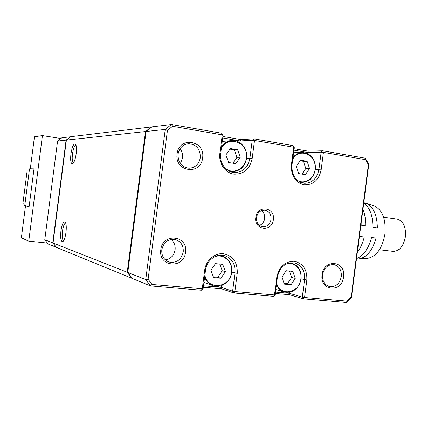<?xml version="1.0" encoding="UTF-8"?>
<svg xmlns="http://www.w3.org/2000/svg" width="427" height="427" viewBox="0 0 427 427"><rect width="100%" height="100%" fill="white"/><g stroke="black" fill="none" stroke-linecap="round" stroke-linejoin="round"><path stroke-width="0.64" d="M56.407 247.329L48.096 243.998L44.782 239.755L52.756 242.899L66.084 140.136L57.581 141.054L44.782 239.755M57.581 141.054L61.862 137.793L70.743 136.779M56.295 247.19L52.756 242.899L53.065 242.846M66.366 140.264L66.084 140.136L70.599 136.886M60.922 138.508L42.428 135.61L34.459 136.768L30.312 168.756L34.005 168.862L29.084 206.817L25.492 205.942L21.35 237.924L25.385 239.392M42.428 135.61L28.748 241.159L47.365 243.064M28.748 241.159L25.439 239.712L25.012 238.73L24.504 239.301M25.492 205.942L26.645 206.081M30.312 168.756L31.465 168.916M29.34 170.149L27.237 170.069L22.882 203.695L24.931 204.181M33.989 168.991L29.506 168.852L24.745 205.617L29.1 206.679M60.933 230.895C62.112 223.796 63.57 220.871 65.304 222.12C66.313 223.983 66.537 227.447 65.966 232.518C65.32 237.038 64.36 240.006 63.084 241.431C60.96 242.232 60.239 238.72 60.933 230.895M65.726 223.027L65.694 223.022C64.312 223.369 63.239 226.075 62.465 231.13C61.894 236.723 62.294 239.899 63.666 240.652L63.682 240.657M70.919 153.901C72.238 146.183 73.818 142.976 75.67 144.283C76.545 145.981 76.716 149.114 76.193 153.672C75.451 158.695 74.362 161.977 72.916 163.525C70.909 164.304 70.241 161.096 70.919 153.901M76.054 145.191L76.033 145.185C74.517 145.57 73.327 148.532 72.457 154.067C71.912 159.175 72.27 162.073 73.519 162.756L73.551 162.762M151.766 127.006L151.361 126.936L145.5 131.553L66.388 140.104L53.044 243.011L127.235 272.261L131.724 278.212L132.13 278.249M131.724 278.212L56.481 247.43L53.044 243.011M145.5 131.553L127.235 272.261M66.388 140.104L70.834 136.704L151.361 126.936M383.633 217.29L397.27 219.19C403.339 220.967 406.061 226.785 405.442 236.643C403.531 246.283 399.437 251.199 393.15 251.391L379.448 249.763M367.087 258.383L367.567 258.356C376.486 256.547 382.277 248.434 384.935 234.017C386.056 219.313 382.501 209.956 374.276 205.947L373.919 205.83M359.128 238.677L359.689 236.537L364.284 236.948C362.79 243.022 360.479 248.124 357.362 252.25M356.534 258.629C363.5 255.842 368.506 248.834 371.559 237.599L376.054 237.999C372.504 250.494 366.788 257.46 358.893 258.895L367.567 258.356M374.276 205.947L365.87 203.161C373.283 206.471 377.116 214.722 377.367 227.917L372.915 227.169C372.846 215.523 369.798 207.442 363.783 202.937M365.87 203.161L363.82 202.67M358.926 257.54L358.893 258.895M365.907 203.567L365.517 203.433M366.051 203.62L365.816 204.613M362.945 209.369C364.904 214.167 365.827 219.697 365.715 225.958L361.167 225.189L361.173 222.979M343.559 276.909C342.048 293.157 319.508 291.177 322.097 274.764C323.794 258.26 346.26 260.785 343.559 276.909M322.566 274.689C322.193 280.822 324.445 284.761 329.313 286.517C335.617 287.19 339.614 283.875 341.322 276.568C341.691 270.27 339.326 266.299 334.229 264.66C328.101 264.212 324.21 267.553 322.566 274.689M273.333 219.708C272.148 232.475 253.777 230.276 255.821 217.45C257.123 204.528 275.452 207.063 273.333 219.708M256.499 217.535C256.28 222.526 258.292 225.589 262.536 226.732C267.099 226.897 269.944 224.458 271.065 219.414C271.278 214.301 269.181 211.221 264.783 210.18C260.342 210.153 257.582 212.603 256.499 217.535M185.515 252.341C183.994 269.41 158.059 266.992 160.814 249.752C162.548 232.4 188.408 235.416 185.515 252.341M161.801 249.747C161.433 255.874 163.872 259.984 169.129 262.066C176.554 263.235 181.261 259.878 183.247 251.994C183.599 245.552 180.941 241.383 175.267 239.494C168.147 238.752 163.658 242.168 161.801 249.747M202.595 157.953C201.01 175.759 174.253 171.857 177.109 153.923C178.929 135.823 205.606 140.371 202.595 157.953M178.048 154.195C177.91 162.42 181.56 167.096 188.996 168.222C195.192 167.795 198.961 164.294 200.311 157.718C200.402 149.14 196.511 144.465 188.638 143.702C182.825 144.438 179.297 147.939 178.048 154.195M259.504 225.413C262.359 224.202 264.067 221.912 264.633 218.555C264.948 215.187 263.891 212.555 261.473 210.65M165.436 259.984C170.784 258.901 174.008 255.511 175.107 249.822C175.524 245.504 174.173 242.034 171.04 239.419M180.386 163.562L182.58 158.006C182.964 154.542 182.121 151.457 180.055 148.756M294.102 148.74L308.294 151.179L322.753 150.795L365.192 158.171L368.832 164.139L351.453 297.656L346.404 302.497L303.49 298.863L289.623 294.71L275.282 293.466M146.071 131.495L127.774 272.474L145.756 279.562L165.249 129.424L146.071 131.495L151.943 126.867L171.44 124.503L221.746 133.24L222.27 134.889L172.551 126.296L167.443 130.363L148.116 279.221L152.017 284.446L202.281 288.748L204.688 270.232C205.889 260.454 214.776 252.731 223.465 253.745C233.062 255.938 237.658 262.477 237.247 273.36L234.882 291.54L274.492 294.934L276.803 277.16C279.178 266.699 284.98 261.404 294.203 261.265C303.058 263.331 307.264 269.592 306.832 280.043L304.558 297.507L346.98 301.142L351.149 297.139L368.41 164.566L365.4 159.639L323.442 152.386L321.168 169.855C318.91 180.077 313.237 185.062 304.152 184.816C295.265 182.34 291.011 175.743 291.39 165.025L293.701 147.24L254.519 140.467L252.154 158.657C249.774 169.289 243.657 174.446 233.809 174.131C225.146 172.908 218.528 163.183 219.862 153.416L222.27 134.889L223.059 135.215L220.663 153.683C219.216 163.146 226.39 172.567 234.871 172.567C243.059 172.044 248.066 167.331 249.88 158.422L252.24 140.259L240.193 140.953L222.702 137.958M222.894 136.485L241.106 139.618L253.942 138.839L293.061 145.634L294.262 147.518L291.956 165.249C291.662 175.668 295.911 181.672 304.697 183.268C312.399 182.868 317.133 178.321 318.905 169.62L321.173 152.167L307.595 152.492L293.92 150.149M203.498 285.78L221.17 287.323L232.624 291.161L234.989 272.997C235.517 264.035 231.952 258.223 224.287 255.57C216.051 253.264 206.551 260.571 205.526 270.168L203.129 288.631L201.352 290.205L150.485 285.893L132.269 278.436L127.774 272.474M275.463 292.063L289.282 293.269L302.316 297.133L304.584 279.69C305.102 270.915 301.74 265.327 294.491 262.925C285.524 262.135 279.834 266.848 277.411 277.075L275.105 294.801L273.461 296.317L233.911 292.965L221.709 288.833L203.305 287.243M239.953 142.762L240.193 140.953L241.106 139.618M289.623 294.71L289.405 292.324M221.709 288.833L221.17 287.323L221.394 285.594M307.461 153.523L308.294 151.179M167.443 130.363L165.249 129.424L171.44 124.503L172.551 126.296M152.017 284.446L150.485 285.893L145.756 279.562L148.116 279.221M304.558 297.507L302.316 297.133L303.49 298.863L304.558 297.507M346.98 301.142L346.404 302.497M275.105 294.801L274.492 294.934L273.461 296.317M351.149 297.139L351.453 297.656M368.41 164.566L368.832 164.139M233.911 292.965L234.882 291.54L232.624 291.161L233.911 292.965M365.4 159.639L365.192 158.171M323.442 152.386L322.753 150.795L321.173 152.167L323.442 152.386M203.129 288.631L202.281 288.748L201.352 290.205M293.061 145.634L293.701 147.24L294.262 147.518M254.519 140.467L253.942 138.839L252.24 140.259L254.519 140.467M221.746 133.24L223.059 135.215M225.408 271.647L222.707 264.356L215.454 263.63L210.901 270.248L213.644 277.577L220.903 278.249L225.408 271.647L222.237 270.729L219.756 264.057M203.946 282.327L213.062 285.674C209.027 284.217 206.22 281.313 204.645 276.963M213.377 276.867L217.759 277.272L222.237 270.729M217.759 277.272L220.903 278.249M221.549 146.861C224.234 142.992 227.756 140.894 232.107 140.563L222.253 141.428M240.273 157.28L237.599 149.749L230.409 148.559L225.883 154.948L228.594 162.511L235.795 163.648L240.273 157.28L236.974 157.328L234.316 149.866L229.988 149.151M232.848 163.183L236.974 157.328M234.316 149.866L237.599 149.749M295.26 278.377L292.799 271.385L286.111 270.713L281.873 277.091L284.371 284.11L291.065 284.729L295.26 278.377L291.641 277.443L289.389 271.044M275.794 289.517L284.217 292.036C280.656 290.899 278.057 288.449 276.424 284.681M284.126 283.432L287.472 283.741L291.641 277.443M287.472 283.741L291.065 284.729M292.949 157.622C295.537 154.344 298.724 152.631 302.513 152.482L293.584 152.717M309.554 168.5L307.125 161.294L300.485 160.189L296.279 166.349L298.745 173.592L305.385 174.643L309.554 168.5L305.817 168.457L303.4 161.31L300.096 160.76M301.98 174.104L305.817 168.457M303.4 161.31L307.125 161.294M246.571 158.465L252.154 158.657M301.136 278.804L306.832 280.043M231.808 272.09L237.247 273.36M315.35 169.572L321.168 169.855M277.411 277.075L276.803 277.16M205.526 270.168L204.688 270.232M291.39 165.025L291.956 165.249M219.862 153.416L220.663 153.683M204.891 275.073C207.533 290.68 230.19 287.985 231.482 272.234C233.126 262.114 223.641 253.27 214.642 256.771M218.565 255.421L221.661 255.794C228.872 258.303 232.229 263.779 231.728 272.212M231.722 272.25C230.729 281.606 221.09 288.631 213.062 285.674C221.047 288.641 230.799 281.687 231.786 272.239C232.261 263.758 228.883 258.276 221.661 255.794L219.563 255.271M225.947 168.862C233.745 174.654 245.295 168.521 246.294 158.252C249.074 142.687 227.847 134.329 221.303 148.756M246.528 158.337C244.82 166.717 240.113 171.158 232.4 171.659C240.118 171.19 244.847 166.743 246.592 158.326C248.034 149.018 240.529 139.859 232.107 140.563C240.566 139.88 247.948 149.071 246.534 158.3M230.308 171.611L232.4 171.659L229.384 171.206M276.632 283.08C280.096 296.888 299.658 293.296 300.864 278.916C302.289 269.885 294.87 261.671 286.928 263.683M289.719 262.835L291.534 263.091C298.361 265.364 301.531 270.633 301.04 278.89M301.035 278.932C298.612 288.887 293.007 293.253 284.217 292.036C293.007 293.317 298.644 288.946 301.12 278.922C301.574 270.601 298.377 265.322 291.534 263.091L290.109 262.77M297.651 180.557C304.819 184.603 314.176 178.545 315.115 169.402C317.629 155.182 299.626 146.744 292.741 159.223M315.275 169.471C313.61 177.659 309.148 181.945 301.894 182.334C309.153 181.993 313.642 177.701 315.361 169.46C315.548 159.218 311.267 153.56 302.513 152.482C311.246 153.619 315.505 159.271 315.281 169.434M300.491 182.276L301.894 182.334L300.122 182.105"/></g></svg>
